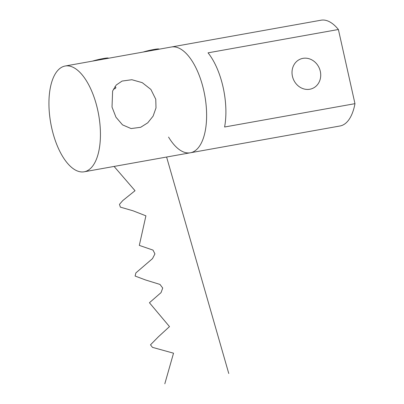 <?xml version="1.0" encoding="UTF-8"?>
<svg xmlns="http://www.w3.org/2000/svg" width="404" height="404" viewBox="0 0 404 404"><rect width="100%" height="100%" fill="white"/><g stroke="black" fill="none" stroke-linecap="round" stroke-linejoin="round"><path stroke-width="0.61" d="M292.435 76.295A15.877 14.095 -112 0 1 300.435 59.075A15.877 14.095 -112 0 1 320.306 71.306A15.877 14.095 -112 0 1 312.307 88.527A15.877 14.095 -112 0 1 292.435 76.295M338.39 29.497L208.03 52.838A53.737 24.311 79.8 0 1 223.094 87.193A53.737 24.311 79.8 0 1 224.604 127.008L354.97 103.666L338.39 29.497A53.737 24.311 -100.2 0 0 321.054 20.2L65.216 66.009A53.737 24.311 -100.2 0 0 63.009 66.645A53.737 24.311 -100.2 0 0 51.752 128.144A53.737 24.311 -100.2 0 0 84.158 171.796A53.737 24.311 -100.2 0 0 86.37 171.155A53.737 24.311 -100.2 0 0 97.622 109.656A53.737 24.311 -100.2 0 0 65.216 66.009M168.564 137.082A53.737 24.311 -100.2 0 0 190.334 152.783A53.737 24.311 -100.2 0 0 203.798 90.647A53.737 24.311 -100.2 0 0 171.392 46.995A53.737 24.311 -100.2 0 1 203.798 90.647A53.737 24.311 -100.2 0 1 190.334 152.783L84.158 171.796M190.334 152.783L339.991 125.987A53.737 24.311 -100.2 0 0 354.97 103.666M114.898 86.658L115.938 87.628L115.034 88.713L113.443 89.092M112.024 107.08L112.615 91.021L116.246 85.017L122.064 81.073L131.856 79.719L142.253 82.658L150.894 89.446L155.767 99.248L156 107.944L153.101 116.13L147.723 122.846L140.688 127.285L131.088 128.563L122.528 124.871L115.978 117.231L112.024 107.08M92.526 61.115A9.282 0.778 -12.6 0 1 94.208 60.615A9.282 0.778 -12.6 0 1 108.292 58.07L108.656 58.297M143.127 52.055A9.282 0.778 -12.6 0 1 144.809 51.555A9.282 0.778 -12.6 0 1 158.893 49.01L159.257 49.232M114.09 166.438L135.032 190.703L122.791 200.561L119.468 204.368L120.357 207.131L133.032 210.797L145.915 215.827L139.309 245.39L153.025 250.111L154.929 253.914L152.495 258.626L135.89 272.897L135.103 276.048L145.607 279.987L159.989 284.431L162.716 288.037L161.06 292.607L149.435 302.742L169.493 326.609L158.434 336.749L150.495 344.824L152.465 347.354L173.528 353.192L164.812 383.8M166.599 157.035L228.77 373.518"/></g></svg>
